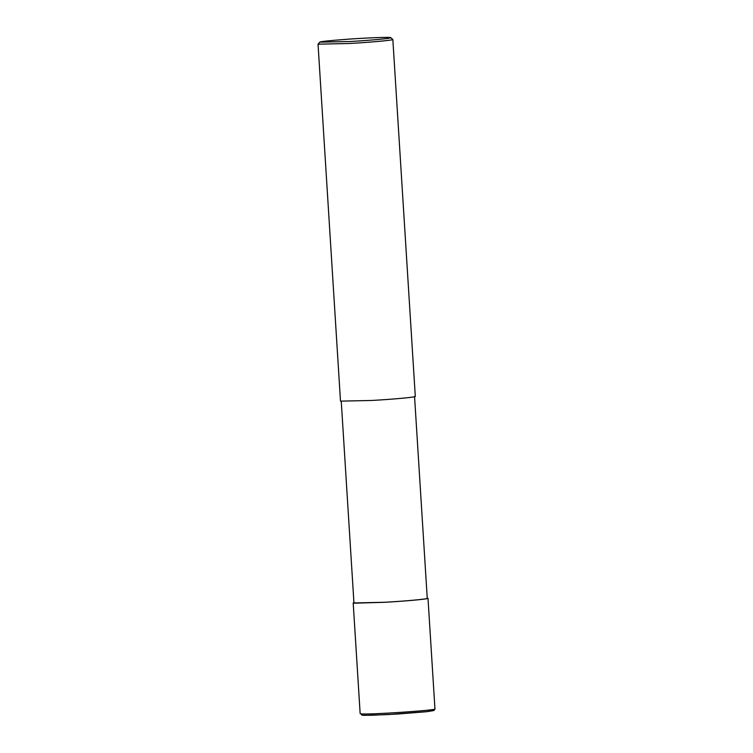 <?xml version="1.0" encoding="UTF-8"?>
<svg xmlns="http://www.w3.org/2000/svg" width="753" height="753" viewBox="0 0 753 753"><rect width="100%" height="100%" fill="white"/><g stroke="black" fill="none" stroke-linecap="round" stroke-linejoin="round"><path stroke-width="1.13" d="M360.847 713.835L362.146 715.228L371.135 715.284L397.725 714.023L425.944 711.773L433.944 710.512L434.961 708.931C437.455 710.295 366.89 714.974 360.847 713.835L362.409 715.228L364.48 715.341L387.597 714.606L427.243 711.623L433.483 710.606L427.271 710.201M427.233 598.07L427.996 598.287C428.542 599.134 402.591 601.327 384.397 602.315L353.891 603.191L353.195 602.993L353.929 602.682M414.555 396.483L427.252 598.334C427.779 599.162 402.356 601.318 384.519 602.278L353.948 602.946L341.241 401.095M390.826 37.669L392.84 39.467L415.298 396.436C415.844 397.283 389.894 399.476 371.7 400.464L340.497 401.142L318.039 44.173L319.809 42.14C319.488 41.641 328.543 40.69 346.992 39.269C365.167 37.923 390.685 36.859 390.826 37.669C392.219 38.431 367.502 40.549 349.91 41.509L319.809 42.14M392.84 39.467C393.377 40.314 367.436 42.507 349.241 43.495L318.039 44.173M360.16 713.637L353.195 602.993M434.961 708.931L427.996 598.287"/></g></svg>

